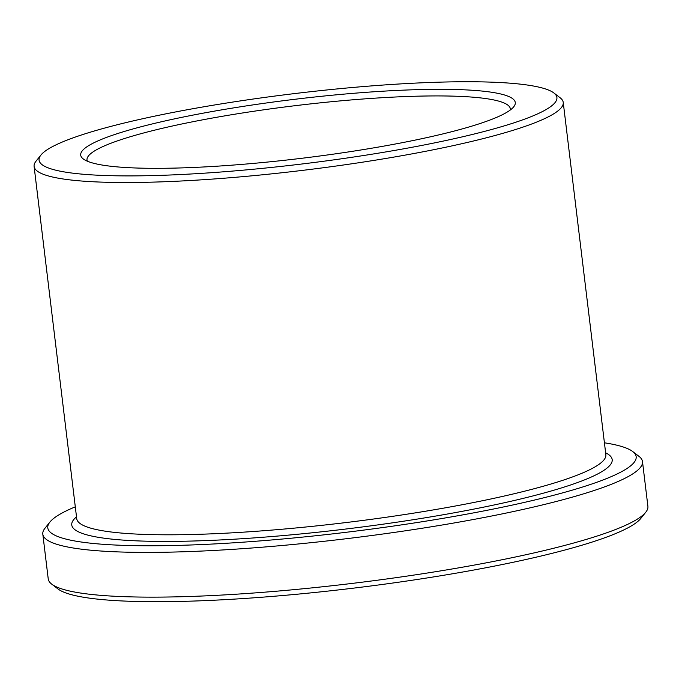 <?xml version="1.0" encoding="UTF-8"?>
<svg xmlns="http://www.w3.org/2000/svg" width="682" height="682" viewBox="0 0 682 682"><rect width="100%" height="100%" fill="white"/><g stroke="black" fill="none" stroke-linecap="round" stroke-linejoin="round"><path stroke-width="1.02" d="M510.272 110.015A213.193 28.934 -6.9 0 0 510.315 108.796A213.193 28.934 -6.9 0 0 295.187 105.684A213.193 28.934 -6.9 0 0 87.015 160.023A213.193 28.934 -6.9 0 0 87.339 161.191M75.293 506.837A296.338 40.221 -6.9 0 0 49.888 522.088L44.961 528.252A302.024 40.988 -6.9 0 0 42.813 534.168L48.226 578.899A302.024 40.988 -6.9 0 0 51.721 584.133L57.979 588.941A296.338 40.221 -6.9 0 0 214.89 600.177A296.338 40.221 -6.9 0 0 640.824 518.405L645.752 512.242A302.024 40.988 -6.9 0 0 647.9 506.325L642.487 461.595A302.024 40.988 -6.9 0 0 638.983 456.36L632.734 451.552A296.338 40.221 -6.9 0 0 604.423 442.806M199.127 167.201A218.879 29.71 -6.9 0 0 513.725 106.81A218.879 29.71 -6.9 0 0 294.419 99.333A218.879 29.71 -6.9 0 0 83.23 158.906A218.879 29.71 -6.9 0 0 199.127 167.201M180.184 174.558A260.805 35.396 -6.9 0 0 449.745 139.682A260.805 35.396 -6.9 0 0 553.886 92.974A260.805 35.396 -6.9 0 0 293.737 93.681A260.805 35.396 -6.9 0 0 40.929 155.044A260.805 35.396 -6.9 0 0 180.184 174.558M40.929 155.044L36.001 161.208A266.492 36.172 -6.9 0 0 34.1 166.425A266.492 36.172 -6.9 0 0 178.292 181.148A266.492 36.172 -6.9 0 0 563.23 102.394A266.492 36.172 -6.9 0 0 560.135 97.782L553.886 92.974M49.888 522.088A296.338 40.221 -6.9 0 0 208.121 544.253A296.338 40.221 -6.9 0 0 514.407 504.629A296.338 40.221 -6.9 0 0 632.734 451.552M42.813 534.168A302.024 40.988 -6.9 0 0 206.228 550.843A302.024 40.988 -6.9 0 0 642.487 461.595M51.721 584.133A302.024 40.988 -6.9 0 0 211.642 595.582A302.024 40.988 -6.9 0 0 645.752 512.242M76.742 518.806L76.734 518.712A266.492 36.172 -6.9 0 0 220.925 533.426A266.492 36.172 -6.9 0 0 605.855 454.681L563.23 102.394M76.503 516.845A272.178 36.939 -6.9 0 0 219.033 540.016A272.178 36.939 -6.9 0 0 507.63 502.012A272.178 36.939 -6.9 0 0 605.633 452.814M76.734 518.712L34.1 166.425"/></g></svg>
